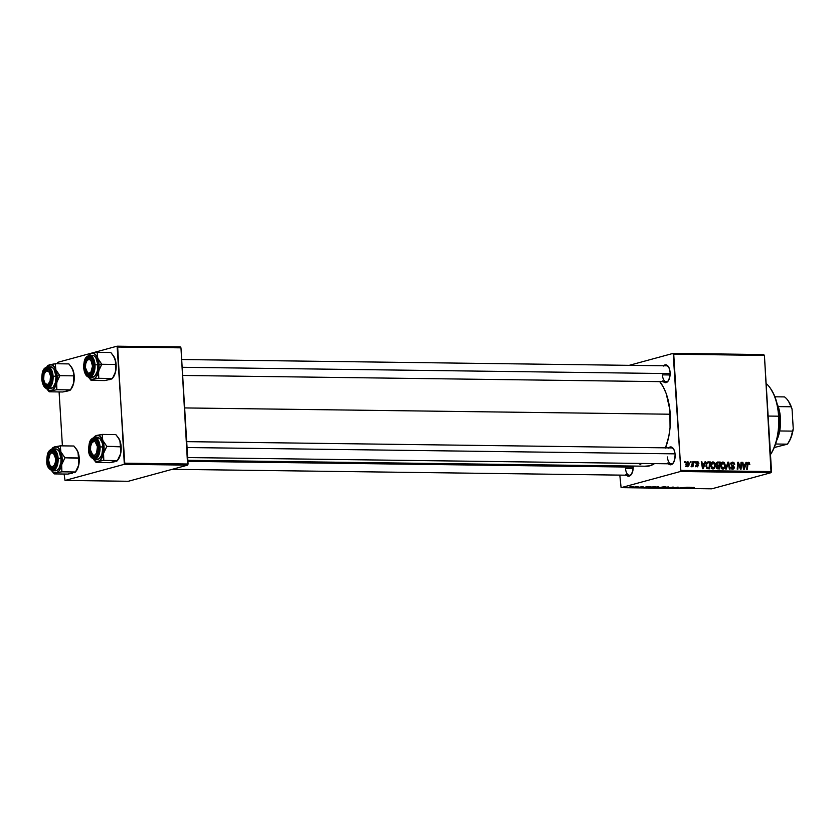 <?xml version="1.0" encoding="UTF-8"?>
<svg xmlns="http://www.w3.org/2000/svg" width="835" height="835" viewBox="0 0 835 835"><rect width="100%" height="100%" fill="white"/><g stroke="black" fill="none" stroke-linecap="round" stroke-linejoin="round"><path stroke-width="1.25" d="M722.369 469.009L724.707 468.038L725.354 465.815L724.404 462.569L721.993 462.371L720.762 464.928L721.336 468.038L722.995 469.061L724.707 468.038L725.344 465.001L722.63 462.058M716.941 467.266L716.326 467.349L717.213 466.233L716.367 466.462L719.227 465.972L719.039 468.111L716.743 468.435L717.975 468.101L716.931 467.183L717.213 466.233L719.227 465.972L719.039 468.111L716.941 467.287M625.519 468.383A7.953 4.05 -89.3 0 0 631.563 474.092A7.953 4.05 90.7 0 1 629.433 475.24A7.953 4.05 90.7 0 1 625.519 468.383L633.18 468.477L625.519 468.383M633.212 466.066A8.945 4.551 90.7 0 1 631.281 474.52A8.945 4.551 90.7 0 1 626.49 475.198M662.405 374.863A7.953 4.05 -89.3 0 0 668.459 380.572A7.953 4.05 90.7 0 1 666.33 381.72A7.953 4.05 90.7 0 1 662.405 374.863L670.077 374.957L662.405 374.863M663.345 366.043L665.923 364.822L667.635 365.709L669.033 367.807L670.098 372.525A8.945 4.551 90.7 0 1 668.177 381A8.945 4.551 90.7 0 1 663.387 381.678M667.436 456.964A7.953 4.05 -89.3 0 0 673.48 462.684A7.953 4.05 90.7 0 1 671.35 463.822A7.953 4.05 90.7 0 1 667.436 456.964M668.365 448.144L670.056 446.996L672.655 447.81L674.054 449.919L675.118 454.626A8.945 4.551 90.7 0 1 673.198 463.112A8.945 4.551 90.7 0 1 668.407 463.79M665.526 447.842A45.727 23.276 -89.3 0 0 670.244 414.223L184.639 407.929L670.244 414.223A45.727 23.276 -89.3 0 0 659.754 381.637M680.389 471.514L771.07 472.683L711.775 488.83L621.094 487.661L680.389 471.514L680.838 470.387L673.73 354.217L764.411 355.397L771.519 471.566L680.838 470.387L673.167 353.372L763.848 354.551L673.167 353.372L629.235 365.333L673.167 353.372L673.73 354.217L764.411 355.397L771.07 472.683L771.519 471.566L680.838 470.387L680.389 471.514L621.094 487.661L619.81 475.115L621.094 487.661L711.775 488.83L771.07 472.683L680.389 471.514M635.727 486.555L635.08 486.69L635.727 486.555M658.523 486.836L653.283 487.65L659.055 487.275M650.298 486.742L646.614 486.701L643.91 487.661L650.976 486.753L646.614 486.701L644.672 487.671L650.298 486.742M663.115 486.909L658.356 487.744L660.986 487.89L665.516 486.941L658.648 487.609L660.986 487.89L665.516 486.941L663.115 486.909M673.187 487.045L667.05 487.964L672.979 487.181L671.382 488.016L673.187 487.045L667.05 487.964L672.979 487.181L671.382 488.016L673.187 487.045M694.334 487.525L688.113 488.235L693.885 487.296M686.349 487.212L678.604 488.11L686.349 487.212M691.286 487.275L687.591 487.222L684.898 488.193L691.954 487.285L687.591 487.222L684.898 488.193L691.286 487.275M678.093 487.087L673.062 487.974L678.751 487.442M668.48 486.962L663.24 487.786L669.012 487.41M643.305 486.889L638.859 487.285L642.679 486.628M653.784 486.784L648.325 487.546L651.029 487.755L655.558 486.815L648.889 487.316L651.029 487.755L655.558 486.815L653.784 486.784M632.972 486.502L629.047 487.118L633.431 486.805M638.128 486.586L633.598 487.243L638.128 486.586M694.605 461.713L694.522 462.694L695.158 462.705L695.221 461.724L694.605 461.713L694.522 462.694L695.158 462.705L695.221 461.724L694.605 461.713M690.399 461.661L690.315 462.642L690.952 462.653L691.025 461.671L690.399 461.661L690.315 462.642L690.952 462.653L691.025 461.671L690.399 461.661M712.892 468.205L714.76 467.913L715.386 464.876L714.77 465.043L715.386 464.876L713.153 461.87L711.597 462.673L710.804 466.107L712.119 468.654L714.426 468.331L715.407 465.283L714.53 462.538L712.672 461.922M704.98 461.849L704.354 463.717L702.225 463.696L701.911 461.807L701.285 461.797L702.527 468.706L703.289 468.717L705.648 461.859L704.98 461.849L704.354 463.717L702.225 463.696L701.911 461.807L701.285 461.797L702.527 468.706L703.289 468.717L705.648 461.859L704.98 461.849M717.787 462.016L716.2 464.135L717.035 465.533L716.305 467.203L717.234 468.779L719.603 468.926L720.188 462.047L716.587 462.653L716.221 464.354L717.035 465.533L716.378 467.694L717.234 468.779L719.603 468.926L720.188 462.047L717.401 462.058M727.87 462.141L725.667 468.999L726.346 469.009L728.224 463.133L729.372 469.051L729.999 469.061L728.663 462.152L727.87 462.141L725.667 468.999L726.346 469.009L728.224 463.133L729.372 469.051L729.999 469.061L728.663 462.152L727.87 462.141M748.515 462.319L747.168 464.239L746.73 469.28L747.367 469.28L747.784 464.417L747.137 464.594L748.525 463.133L749.82 464.49L749.256 462.559L747.492 462.914L746.73 469.28L747.367 469.28L748.024 463.383L748.797 463.185L749.193 464.573L749.82 464.49L748.16 462.371M741.031 462.319L740.551 468.143L738.464 462.287L737.806 462.277L737.221 469.155L737.848 469.166L738.328 463.321L740.394 469.197L741.052 469.207L741.657 462.329L741.031 462.319L740.551 468.143L738.464 462.287L737.806 462.277L737.221 469.155L737.848 469.166L738.328 463.321L740.394 469.197L741.052 469.207L741.657 462.329L741.031 462.319M745.958 462.381L745.342 464.25L743.213 464.218L742.899 462.339L742.273 462.329L743.515 469.239L744.277 469.249L746.636 462.392L745.958 462.381L745.342 464.25L743.213 464.218L742.899 462.339L742.273 462.329L743.515 469.239L744.277 469.249L746.636 462.392L745.958 462.381M732.723 462.12L730.959 464.124L733.652 467.412L731.491 468.696L732.681 468.383L730.834 467.162L732.712 469.186L734.268 467.381L733.652 467.548L734.268 467.381L733.474 465.857L732.41 466.149L733.474 465.857L731.105 464.855L732.723 462.924L734.716 464.479L732.723 462.12L731.429 462.642L731.001 464.437L733.6 467.83L732.452 468.362L731.45 466.953L730.834 467.162L731.637 468.832L733.036 469.166L734.08 468.445L734.205 466.932L731.825 464.73L731.648 463.571L733.047 462.955L734.101 464.552L734.696 464.25L733.871 462.465L732.159 462.183M697.308 461.661L695.931 463.091L697.872 465.544L696.275 466.483L697.256 466.222L695.753 465.304L697.267 466.848L698.488 465.439L697.872 465.606L698.488 465.439L697.329 463.968L696.505 464.187L697.329 463.968L695.941 463.206L697.319 462.287L698.905 463.373L698.31 462.005L696.776 461.734L695.941 462.788L697.872 465.606L697.089 466.201L695.753 465.304L695.889 465.92L697.392 466.848L698.446 465.189L696.599 462.715L697.549 462.319L698.905 463.373L696.818 461.724M708.466 461.891L706.556 462.903L705.93 466.347L707.036 468.508L709.646 468.8L710.241 461.922L707.13 462.256L708.466 461.891L707.516 462.047L705.899 465.93L707.381 468.675L709.646 468.8L710.241 461.922L707.516 462.047M687.591 461.536L685.848 464.604L687.424 466.723L689.199 463.55L688.583 463.717L689.199 463.55L687.257 461.578L685.838 464.343L686.266 466.045L687.664 466.702L688.885 465.638L689.188 463.362L688.75 462.162L687.247 461.578M691.526 466.775L692.466 465.659L692.372 466.692L693.008 466.702L693.436 461.703L692.799 461.692L692.382 465.043L691.098 466.588L692.466 465.659L692.372 466.692L693.008 466.702L693.436 461.703L692.799 461.692L691.098 466.588L691.662 466.755M684.648 461.588L684.564 462.569L685.201 462.58L685.274 461.598L684.648 461.588L684.564 462.569L685.201 462.58L685.274 461.598L684.648 461.588M124.321 464.312L187.624 465.126L128.329 481.273L65.015 480.449L124.321 464.312L117.662 347.016L180.965 347.84L188.073 464.01L124.759 463.185L117.098 346.17L180.402 346.995L117.098 346.17L57.792 362.317L117.098 346.17L117.662 347.016L180.965 347.84L187.624 465.126L188.073 464.01L124.759 463.185L124.321 464.312L65.015 480.449L64.118 474.04L65.015 480.449L128.329 481.273L187.624 465.126L124.321 464.312M62.395 445.859L59.097 391.928L62.395 445.859M57.792 362.317L57.354 363.434L57.792 362.317M187.844 460.294L646.541 466.233A45.727 23.276 -89.3 0 0 654.494 463.602L649.901 465.805L645.34 466.16M668.616 447.884A8.945 4.551 90.7 0 1 673.386 448.687A8.945 4.551 90.7 0 1 675.118 454.626L674.659 459.761L672.833 463.582L670.244 464.792L667.781 462.997M663.595 365.782A8.945 4.551 90.7 0 1 668.365 366.575A8.945 4.551 90.7 0 1 670.098 372.525L669.639 377.65L667.802 381.47L665.224 382.691L662.76 380.896M633.212 466.045L632.742 471.17L630.916 474.99L628.337 476.2L625.864 474.405M659.65 381.511L663.24 386.918L666.215 393.619L669.868 409.808L670.056 427.635L668.825 436.308L665.432 448.082M640.842 464.761L638.65 463.404M666.539 365.813A7.953 4.05 90.7 0 1 668.637 367.014M671.559 447.925A7.953 4.05 90.7 0 1 673.657 449.126M741.01 462.496L741.657 462.329L741.01 462.496M737.702 463.488L738.328 463.321L737.702 463.488M737.545 465.314L738.213 465.126L737.545 465.314M737.796 462.465L738.464 462.287L737.796 462.465M739.361 466.421L739.956 466.264L739.361 466.421M745.895 462.59L746.636 462.392L745.895 462.59M742.305 462.506L742.899 462.339L742.305 462.506M742.639 464.375L743.213 464.218L742.639 464.375M742.712 464.792L745.342 464.25L742.712 464.792M745.05 465.053L743.411 468.633L743.672 466.765L743.098 466.922L743.672 466.765L743.348 465.032L742.785 465.178L745.05 465.053L743.933 468.487L743.348 465.032L745.05 465.053M746.344 463.696L748.525 463.133M748.191 463.216L747.294 463.467M731.335 462.757L731.94 463.07M731.867 464.083L730.719 463.467M730.312 463.519L732.723 462.924M732.712 469.186L733.234 469.124M731.042 468.884L732.681 468.383M732.17 463.31L731.105 462.705M731.971 469.134L732.264 468.299M727.786 462.392L728.663 462.152L727.786 462.392M727.483 463.331L728.224 463.133L727.483 463.331M727.034 464.74L727.796 464.531L727.034 464.74M721.68 462.653L722.254 462.987M724.728 465.168L725.344 465.001L724.728 465.168M722.849 468.331L722.421 468.957M723.11 461.995C721.388 462.454 720.595 463.769 720.741 465.961L723.517 468.999M722.995 469.061L724.707 468.038L722.891 468.258M722.39 463.122L721.555 462.611M724.717 464.959L724.185 467.506L721.795 468.571L722.964 468.258L721.367 466.045L720.762 466.212L723.11 462.799L724.728 465.638L723.945 467.809L722.317 468.049L721.367 466.045L721.931 463.508L723.621 462.924L724.717 464.959M720.782 463.394L723.11 462.799M717.286 465.711L719.29 465.168L717.286 465.711M717.213 466.222L718.215 465.951M719.488 462.84L719.29 465.168L716.868 465.45L717.975 465.147L716.221 464.333L717.714 462.851L719.488 462.84L719.29 465.168L717.275 465.022L716.827 463.895L717.547 462.903L719.488 462.84M717.578 462.893L716.305 463.237M696.547 463.049L697.319 462.287M697.872 465.544L697.256 466.222M704.907 462.058L705.648 461.859L704.907 462.058M701.316 461.974L701.911 461.807L701.316 461.974M701.661 463.842L702.225 463.696L701.661 463.842M701.734 464.26L704.354 463.717L701.734 464.26M704.062 464.521L702.423 468.101L702.955 467.955L702.684 466.233L702.11 466.389L702.684 466.233L702.371 464.5L701.797 464.657L704.062 464.521L702.955 467.955L702.371 464.5L704.062 464.521M706.911 462.444L710.241 461.922L706.911 462.444M707.078 468.529L709.082 467.986L707.078 468.529M709.541 462.715L709.082 467.986L706.817 468.341L708.174 467.976L706.556 468.07L707.391 467.851L706.525 465.982L705.909 466.149L706.525 465.982C706.358 463.947 707.099 462.861 708.738 462.705L709.541 462.715L709.082 467.986L708.174 467.976L706.723 467.057L706.692 464.26L707.621 462.893L709.541 462.715M705.888 463.341L708.738 462.705M711.733 462.517L712.297 462.861M713.153 461.87C711.43 462.319 710.637 463.644 710.783 465.836L713.56 468.863M713.038 468.926L714.76 467.913L712.464 468.821M712.432 462.987L711.597 462.475M712.412 468.884L712.933 468.132M714.77 464.834L714.238 467.37L711.837 468.445L713.017 468.122L711.41 465.92L710.804 466.087L713.153 462.673L714.781 465.168L713.998 467.673L712.359 467.924L711.41 465.92L711.973 463.383L713.674 462.799L714.77 464.834M710.825 463.258L713.153 462.673M686.735 462.705L686.213 462.246M688.583 463.623L687.414 466.097L686.516 466.337L687.414 466.097L685.859 464.782L687.633 462.162L688.562 464.417L687.894 465.93L686.829 465.784L687.028 462.454L688.04 462.298L688.583 463.623M685.608 466.619L687.414 466.097M690.388 461.839L691.025 461.671L690.388 461.839M694.584 461.901L695.221 461.724L694.584 461.901M684.637 461.765L685.274 461.598L684.637 461.765M721.294 468.759L722.964 468.258M715.626 463.425L717.714 462.851M711.337 468.633L713.017 468.122M685.441 462.736L687.633 462.162M688.833 487.63L685.744 488.099L688.833 487.63M673.302 487.765L674.033 488.068M668.407 487.389L664.399 487.358L668.021 486.972L668.407 487.389L666.215 487.765L664.409 487.504L668.783 486.972M659.817 487.755L662.28 487.358L659.285 487.619M664.347 487.045L660.903 487.202L664.347 487.045M639.025 487.118L639.673 487.348M647.845 487.108L644.766 487.567L647.845 487.108M654.4 486.909L649.296 487.598L654.4 486.909M658.45 487.264L654.442 487.222L658.063 486.836L658.45 487.264L656.049 487.65L654.452 487.379L658.825 486.847M630.174 487.139L632.638 486.513L630.07 486.92M668.021 487.076L668.793 487.212M661.508 487.348L660.903 487.202M658.063 486.951L658.836 487.066M770.496 388.442L774.108 394.861L776.435 401.322L778.074 408.576L778.596 416.195A41.75 21.251 90.7 0 1 770.475 454.511A41.75 21.251 -89.3 0 0 778.596 416.195L768.127 416.06L778.596 416.195A41.75 21.251 -89.3 0 0 766.133 383.495A41.75 21.251 90.7 0 1 770.496 388.442A41.75 21.251 90.7 0 1 778.596 416.195L778.951 416.341A40.758 20.75 -89.3 0 0 771.039 389.256A40.758 20.75 -89.3 0 0 770.768 388.859M770.475 454.564A40.758 20.75 -89.3 0 0 778.951 416.341L778.773 428.303L776.853 439.711L773.325 449.595L770.235 454.908M98.478 359.843L97.737 358.267A13.12 6.68 90.7 0 1 99.031 364.53L101.797 364.269L97.737 358.267L97.173 352.318L110.794 352.495L114.113 356.921L115.554 361.555L115.418 364.446L101.797 364.269L98.478 359.843M87.08 372.233A7.953 4.05 -89.3 0 0 91.86 373.099A7.953 4.05 90.7 0 1 89.721 374.247A7.953 4.05 90.7 0 1 87.08 372.233A7.953 4.05 90.7 0 0 89.721 374.247A7.953 4.05 90.7 0 0 91.86 373.099A7.953 4.05 -89.3 0 1 87.351 372.681L86.809 371.867A6.962 3.538 90.7 0 1 85.431 366.429A6.962 3.538 90.7 0 1 86.944 360.647A6.962 3.538 90.7 0 1 90.608 360.062A6.962 3.538 90.7 0 1 92.518 366.147L93.53 366.137L92.518 366.147L90.942 371.992L88.98 373.245L87.623 372.765L85.494 367.776L85.692 363.757L86.997 360.584L88.969 359.332L90.942 360.428L92.518 366.147A6.962 3.538 90.7 0 1 90.535 372.473A6.962 3.538 90.7 0 1 86.809 371.867M84.45 367.515L85.462 367.421L84.45 367.515L84.429 365.761L85.389 360.887L88.426 357.422L90.201 357.63L91.787 359.154L93.499 365.052A8.945 4.551 90.7 0 1 91.568 373.537A8.945 4.551 90.7 0 1 84.45 367.515A8.945 4.551 90.7 0 1 86.725 358.591A8.945 4.551 90.7 0 1 91.756 359.113A8.945 4.551 90.7 0 1 93.499 365.052L92.549 371.679L89.512 375.145L87.738 374.946L86.162 373.422L84.45 367.515M91.965 377.243L95.117 375.76L97.361 371.095L97.925 364.822L95.013 364.791L97.925 364.822A10.938 5.563 -89.3 0 0 92.539 355.397L89.627 355.355A10.938 5.563 90.7 0 1 95.013 364.791L94.198 364.864A10.333 5.26 90.7 0 1 89.596 376.522A10.333 5.26 90.7 0 1 83.74 367.713L84.972 373.161L87.55 376.293L90.608 376.053L92.393 374.007L94.042 368.893L93.979 362.891L92.226 358.038L90.389 356.284L88.343 356.044L85.546 358.559L83.907 363.684L83.74 367.713A10.333 5.26 90.7 0 1 88.343 356.044A10.333 5.26 90.7 0 1 94.198 364.864L95.013 364.791A10.938 5.563 -89.3 0 0 89.46 355.366M112.913 355.146L115.324 359.916L116.18 366.461L115.126 373.297L112.381 378.485L98.76 378.307L98.248 374.894L99.052 369.446L101.797 364.269L115.418 364.446L115.647 371.481L112.777 377.869M111.159 379.194L104.719 380.562L91.109 380.395L93.186 379.32L98.76 378.307L112.381 378.485L109.427 379.674M112.328 378.568L113.32 377.18A13.12 6.68 -89.3 0 0 115.647 371.481A13.12 6.68 -89.3 0 0 114.854 358.497A13.12 6.68 -89.3 0 0 113.591 356.023L110.794 352.495L97.173 352.318L91.6 353.341L94.198 353.633L96.526 355.867L98.217 359.687L99.031 364.53L97.643 374.247L95.67 377.65L93.186 379.32A13.12 6.68 90.7 0 1 88.479 377.096L91.109 380.395L104.719 380.562L112.172 378.735M88.761 355.47A13.12 6.68 90.7 0 1 91.6 353.341L89.512 354.405L91.6 353.341A13.12 6.68 90.7 0 1 97.737 358.267L97.173 352.318L90.744 353.685L88.385 355.981M88.719 377.462L91.109 380.395L93.186 379.32L90.587 379.027L88.27 376.794M89.512 377.222A10.938 5.563 -89.3 0 0 95.013 364.791A10.938 5.563 90.7 0 1 89.345 377.222L92.257 377.263A10.938 5.563 -89.3 0 0 97.925 364.822L95.837 357.61L93.896 355.752L91.735 355.501M89.627 355.355C83.74 356.9 84.064 362.16 83.667 367.755L84.679 367.64M87.237 360.292A7.953 4.05 90.7 0 1 89.929 358.351A7.953 4.05 90.7 0 1 92.027 359.551A7.953 4.05 -89.3 0 0 87.237 360.292A7.953 4.05 90.7 0 1 89.929 358.351A7.953 4.05 90.7 0 1 92.027 359.551A7.953 4.05 -89.3 0 0 87.518 359.854L86.944 360.647M98.54 371.262A13.12 6.68 90.7 0 1 93.186 379.32L98.76 378.307L98.54 371.262L101.797 364.269L99.031 364.53A13.12 6.68 90.7 0 1 98.54 371.262M113.163 355.397L115.324 360.042L115.919 369.644L115.126 373.297L112.381 378.485M182.155 367.285L670.129 373.6L182.155 367.285M45.32 371.7A7.953 4.05 90.7 0 1 48.012 369.759A7.953 4.05 90.7 0 1 50.121 370.959A7.953 4.05 -89.3 0 0 45.32 371.7A7.953 4.05 90.7 0 1 48.012 369.759A7.953 4.05 90.7 0 1 50.121 370.959A7.953 4.05 -89.3 0 0 45.601 371.262L45.038 372.055A6.962 3.538 90.7 0 1 50.507 375.938L51.52 375.75L50.507 375.938L48.9 371.69L46.228 370.97L44.036 374.184L43.618 379.466A6.962 3.538 90.7 0 1 45.038 372.055M44.892 383.275A6.962 3.538 90.7 0 1 43.618 379.466L45.215 383.703L47.887 384.424L50.079 381.209L50.507 375.938A6.962 3.538 90.7 0 1 48.983 383.463A6.962 3.538 90.7 0 1 44.892 383.275L45.434 384.09A7.953 4.05 -89.3 0 0 49.943 384.517A7.953 4.05 90.7 0 1 47.814 385.655A7.953 4.05 90.7 0 1 45.163 383.651A7.953 4.05 -89.3 0 0 49.943 384.517A7.953 4.05 90.7 0 1 47.814 385.655A7.953 4.05 90.7 0 1 45.163 383.651M56.561 371.251L55.83 369.686A13.12 6.68 90.7 0 1 57.114 375.938L59.89 375.677L55.83 369.686L55.267 363.726L68.877 363.903L72.196 368.329L73.637 372.963L73.501 375.854L59.89 375.677L56.561 371.251M42.533 378.933L43.556 378.839L42.533 378.933L43.472 372.306L46.52 368.84L48.284 369.039L49.87 370.563L51.582 376.47A8.945 4.551 90.7 0 1 49.662 384.945A8.945 4.551 90.7 0 1 42.533 378.933A8.945 4.551 90.7 0 1 44.808 369.999A8.945 4.551 90.7 0 1 49.849 370.521A8.945 4.551 90.7 0 1 51.582 376.47L50.643 383.088L47.605 386.553L45.831 386.355L44.245 384.831L42.533 378.933M50.048 388.661L53.21 387.169L55.444 382.503L56.008 376.241L53.096 376.199L56.008 376.241A10.938 5.563 -89.3 0 0 50.622 366.805L47.71 366.774A10.938 5.563 90.7 0 1 53.096 376.199L52.281 376.272A10.333 5.26 90.7 0 1 47.689 387.941A10.333 5.26 90.7 0 1 41.833 379.121L43.065 384.57L45.633 387.701L47.689 387.941L50.486 385.415L52.125 380.301L52.062 374.31L51.06 370.823L48.482 367.692L45.424 367.932L43.639 369.978L41.99 375.092L41.833 379.121A10.333 5.26 90.7 0 1 46.436 367.463A10.333 5.26 90.7 0 1 52.281 376.272L53.096 376.199A10.938 5.563 -89.3 0 0 47.543 366.774M70.996 366.555L73.417 371.325L74.273 377.869L73.219 384.716L70.464 389.893L56.853 389.715L56.331 386.302L57.145 380.864L59.89 375.677L73.501 375.854L73.73 382.9L70.86 389.277M69.242 390.613L62.813 391.98L49.192 391.803L51.279 390.738L56.853 389.715L70.464 389.893L67.51 391.083M46.562 388.505L49.192 391.803L62.813 391.98L70.255 390.154M70.411 389.976L71.403 388.588A13.12 6.68 -89.3 0 0 73.73 382.9A13.12 6.68 -89.3 0 0 72.937 369.905A13.12 6.68 -89.3 0 0 71.674 367.442L68.877 363.903L55.267 363.726L47.814 365.553L51.426 364.728L54.609 367.275L56.686 372.64L57.093 379.361L55.736 385.655L52.96 389.83L49.536 390.759L46.353 388.202M46.478 367.39L49.682 364.749A13.12 6.68 90.7 0 1 55.83 369.686L55.267 363.726L49.682 364.749A13.12 6.68 90.7 0 0 46.843 366.878M47.605 388.63A10.938 5.563 -89.3 0 0 53.096 376.199A10.938 5.563 90.7 0 1 47.428 388.64L50.34 388.672A10.938 5.563 -89.3 0 0 56.008 376.241L53.92 369.018L51.989 367.16L49.818 366.909M47.71 366.774C41.823 368.308 42.147 373.569 41.75 379.163L42.762 379.048M46.802 388.88L49.192 391.803L51.279 390.738A13.12 6.68 90.7 0 1 46.562 388.515M56.623 382.67A13.12 6.68 90.7 0 1 51.279 390.738L56.853 389.715L56.623 382.67L59.89 375.677L57.114 375.938A13.12 6.68 90.7 0 1 56.623 382.67M71.246 366.805L73.407 371.45L74.002 381.052L73.219 384.716L70.464 389.893M98.457 446.443L97.434 446.631A6.962 3.538 90.7 0 1 95.921 454.156A6.962 3.538 90.7 0 1 91.829 453.979A6.962 3.538 90.7 0 1 90.545 450.159L92.768 454.971L94.825 455.127L96.599 453.008L97.434 446.631L95.211 441.819L93.844 441.444L91.902 442.853L90.671 446.12L90.545 450.159A6.962 3.538 90.7 0 1 91.975 442.759A6.962 3.538 90.7 0 1 97.434 446.631L98.457 446.443M91.829 453.979L92.372 454.783A7.953 4.05 -89.3 0 0 96.881 455.211A7.953 4.05 90.7 0 1 94.741 456.359A7.953 4.05 90.7 0 1 92.1 454.344A7.953 4.05 -89.3 0 0 96.881 455.211A7.953 4.05 90.7 0 1 94.741 456.359A7.953 4.05 90.7 0 1 92.1 454.344M675.056 453.854L187.061 447.529L675.056 453.854M92.257 442.393A7.953 4.05 90.7 0 1 94.95 440.452A7.953 4.05 90.7 0 1 97.058 441.652A7.953 4.05 -89.3 0 0 92.257 442.393A7.953 4.05 90.7 0 1 94.95 440.452A7.953 4.05 90.7 0 1 97.058 441.652A7.953 4.05 -89.3 0 0 92.539 441.965L91.975 442.759M117.933 437.248L119.875 440.598A13.12 6.68 -89.3 0 0 118.612 438.135L115.814 434.597L102.194 434.419L115.814 434.597L119.134 439.022L120.344 442.143L120.668 453.593A13.12 6.68 -89.3 0 0 121.158 446.85L120.438 446.548L120.668 453.593L117.401 460.586L103.79 460.409L103.561 453.374L106.817 446.37L102.768 440.379L102.194 434.419L94.543 436.507L97.497 435.317L100.043 436.277L102.768 440.379L103.884 444.951L103.164 454.918L100.691 459.751L98.206 461.431L103.79 460.409L117.401 460.586L109.74 462.673L96.129 462.496L109.74 462.673L114.447 461.776M89.47 449.627A8.945 4.551 90.7 0 1 91.746 440.692A8.945 4.551 90.7 0 1 96.776 441.214A8.945 4.551 90.7 0 1 98.52 447.163L98.06 452.288L96.954 455.075L94.532 457.256L92.768 457.048L90.535 454.344L89.658 451.328L89.606 446.14L91.025 441.715L93.447 439.534L96.056 440.337L97.455 442.446L98.52 447.163A8.945 4.551 90.7 0 1 96.589 455.639A8.945 4.551 90.7 0 1 89.47 449.627L90.483 449.533L89.47 449.627M94.532 459.333A10.938 5.563 -89.3 0 0 100.033 446.892L99.219 446.965A10.333 5.26 90.7 0 1 94.616 458.634A10.333 5.26 90.7 0 1 88.771 449.814L89.7 449.741M94.365 459.333L97.278 459.375A10.938 5.563 -89.3 0 0 102.945 446.934L100.033 446.892A10.938 5.563 90.7 0 1 94.365 459.333C90.357 457.695 88.468 454.543 88.687 449.856L89.992 455.263L91.61 457.695L93.593 458.718L95.628 458.154L98.133 454.626L99.24 448.99L98.582 443.155L96.38 439.085L93.363 438.156L90.566 440.671L88.927 445.786L88.771 449.814A10.333 5.26 90.7 0 1 93.363 438.156A10.333 5.26 90.7 0 1 99.219 446.965L102.945 446.934L102.267 442.905L99.939 438.594L96.756 437.613M93.489 459.208L96.129 462.496L98.206 461.431L95.607 461.129L93.29 458.906M118.184 437.509L120.344 442.018L121.158 446.85A13.12 6.68 -89.3 0 0 119.875 440.598L120.438 446.548L106.817 446.37L121.158 446.85L120.668 453.593L117.798 459.97M116.18 461.306L117.192 460.847M93.416 438.083L96.62 435.442A13.12 6.68 90.7 0 1 102.768 440.379A13.12 6.68 90.7 0 1 103.561 453.374L106.817 446.37L102.768 440.379L102.194 434.419L96.62 435.442A13.12 6.68 90.7 0 0 93.781 437.571M96.985 459.354L99.146 458.77L101.797 455.033L102.945 446.934A10.938 5.563 -89.3 0 0 97.559 437.509L94.647 437.467A10.938 5.563 90.7 0 1 100.033 446.892A10.938 5.563 -89.3 0 0 94.48 437.467M93.739 459.574L96.129 462.496L98.206 461.431A13.12 6.68 90.7 0 1 93.499 459.208M102.173 460.649L103.79 460.409L103.561 453.374A13.12 6.68 90.7 0 1 98.206 461.431L102.173 460.649M117.349 460.669L118.34 459.292A13.12 6.68 -89.3 0 0 120.668 453.593L117.401 460.586M56.634 459.657L55.621 459.667A6.962 3.538 90.7 0 1 53.638 465.993A6.962 3.538 90.7 0 1 49.912 465.387A6.962 3.538 90.7 0 1 48.534 459.939L50.11 454.094L51.384 453.008L53.43 453.321L55.559 458.311L55.35 462.339L54.056 465.512L52.083 466.765L50.11 465.669L48.534 459.939A6.962 3.538 90.7 0 1 50.058 454.167A6.962 3.538 90.7 0 1 53.722 453.572A6.962 3.538 90.7 0 1 55.621 459.667L56.634 459.657M49.912 465.387L50.455 466.191A7.953 4.05 -89.3 0 0 54.964 466.619A7.953 4.05 90.7 0 1 52.835 467.767A7.953 4.05 90.7 0 1 50.183 465.753A7.953 4.05 -89.3 0 0 54.964 466.619A7.953 4.05 90.7 0 1 52.835 467.767A7.953 4.05 90.7 0 1 50.183 465.753M633.243 467.12L187.906 461.348L633.243 467.12M50.34 453.812A7.953 4.05 90.7 0 1 53.043 451.86A7.953 4.05 90.7 0 1 55.141 453.061A7.953 4.05 -89.3 0 0 50.34 453.812A7.953 4.05 90.7 0 1 53.043 451.86A7.953 4.05 90.7 0 1 55.141 453.061A7.953 4.05 -89.3 0 0 50.622 453.374L50.058 454.167M76.016 448.666L77.958 452.006A13.12 6.68 -89.3 0 0 76.695 449.543L73.897 446.015L60.287 445.838L73.897 446.015L77.227 450.441L78.427 453.551L78.751 465.001A13.12 6.68 -89.3 0 0 79.242 458.269L78.521 457.966L78.751 465.001L75.494 471.994L61.873 471.817L61.644 464.782L64.911 457.789L60.851 451.787L60.287 445.838L52.626 447.915L55.58 446.725L58.126 447.696L60.851 451.787L61.978 456.359L61.936 463.154L60.757 467.757L58.774 471.159L56.3 472.84L61.873 471.817L75.494 471.994L67.833 474.082L54.212 473.904L67.833 474.082L72.53 473.184M47.553 461.035A8.945 4.551 90.7 0 1 49.829 452.111A8.945 4.551 90.7 0 1 54.87 452.622A8.945 4.551 90.7 0 1 56.603 458.572L56.143 463.707L55.047 466.483L53.492 468.258L50.851 468.456L48.618 465.753L47.553 461.035L48.023 455.91L49.119 453.123L50.664 451.349L53.315 451.15L55.538 453.854L56.603 458.572A8.945 4.551 90.7 0 1 54.682 467.047A8.945 4.551 90.7 0 1 47.553 461.035L48.576 460.941L47.553 461.035M52.626 470.742A10.938 5.563 -89.3 0 0 58.126 458.311L57.302 458.384A10.333 5.26 90.7 0 1 52.709 470.042A10.333 5.26 90.7 0 1 46.854 461.223L48.086 466.671L50.664 469.813L53.711 469.573L55.507 467.527L57.145 462.413L57.083 456.411L56.081 452.935L53.503 449.804L51.457 449.564L48.66 452.079L47.386 455.294L46.854 461.223A10.333 5.26 90.7 0 1 51.457 449.564A10.333 5.26 90.7 0 1 57.302 458.384L58.126 458.311A10.938 5.563 90.7 0 1 52.448 470.742C48.44 469.113 46.551 465.951 46.77 461.275C47.167 455.68 46.854 450.42 52.73 448.875A10.938 5.563 90.7 0 1 58.126 458.311L61.028 458.342L58.126 458.311A10.938 5.563 -89.3 0 0 52.563 448.875M52.448 470.742L55.36 470.783A10.938 5.563 -89.3 0 0 61.028 458.342L58.941 451.13L57.01 449.272L54.839 449.021M51.833 470.982L54.212 473.904L56.3 472.84A13.12 6.68 90.7 0 1 51.582 470.616L54.212 473.904L56.3 472.84L53.701 472.547L51.373 470.314M76.277 448.917L78.438 453.426L79.242 458.269A13.12 6.68 -89.3 0 0 77.958 452.006L78.521 457.966L64.911 457.789L79.242 458.269L78.751 465.001L75.881 471.378M74.263 472.714L75.286 472.255M51.499 449.501L54.703 446.85A13.12 6.68 90.7 0 1 60.851 451.787A13.12 6.68 90.7 0 1 61.644 464.782L64.911 457.789L60.851 451.787L60.287 445.838L54.703 446.85A13.12 6.68 90.7 0 0 51.864 448.98M55.079 470.763L57.229 470.178L59.128 468.017L60.861 462.6L61.028 458.342A10.938 5.563 -89.3 0 0 55.642 448.917L52.73 448.875M60.256 472.057L61.873 471.817L61.644 464.782A13.12 6.68 90.7 0 1 56.3 472.84L60.256 472.057M75.432 472.088L76.423 470.7A13.12 6.68 -89.3 0 0 78.751 465.001L75.494 471.994M788.626 401.489L791.048 406.77A26.835 13.663 -89.3 0 0 784.503 396.907A26.835 13.663 90.7 0 1 788.094 400.696A26.835 13.663 90.7 0 1 791.048 406.77L778.22 406.603L780.464 418.366L779.702 430.964A26.835 13.663 -89.3 0 0 778.22 406.603A26.835 13.663 -89.3 0 0 777.103 403.848A26.835 13.663 90.7 0 1 778.22 406.603L791.048 406.77L792.05 409.119L793.25 428.804L792.54 431.121L779.702 430.964A26.835 13.663 90.7 0 1 776.634 440.546A26.835 13.663 -89.3 0 0 779.702 430.964L792.54 431.121A26.835 13.663 90.7 0 1 787.53 443.98A26.835 13.663 90.7 0 1 787.395 444.168L774.243 447.539L787.395 444.168A26.835 13.663 -89.3 0 0 792.54 431.121L790.933 437.822L788.042 443.249M776.884 439.586A27.837 14.164 -89.3 0 0 777.333 404.818A27.837 14.164 90.7 0 1 776.884 439.586M775.579 444.011L787.395 444.168L775.579 444.011M784.503 396.907L774.901 396.792L784.503 396.907M788.094 400.696L788.637 401.51A25.843 13.162 -89.3 0 1 792.05 409.119L793.25 428.804A25.843 13.162 -89.3 0 1 788.094 443.176L787.53 443.98M631.855 473.727L631.281 474.52M668.741 380.207L668.177 381M673.761 462.319L673.198 463.112M630.665 475.251L172.26 469.312M672.582 463.842L187.677 457.559M667.562 381.731L182.656 375.458M667.76 365.834L181.686 359.53M672.791 447.936L186.706 441.642M673.928 449.491L673.386 448.687M668.908 367.39L668.365 366.575M717.599 466.014L715.585 466.567M697.048 462.319L695.033 462.861M697.444 466.201L695.43 466.744M92.142 372.744L91.568 373.537M83.667 367.755C84.481 373.892 86.37 377.055 89.345 377.222M92.309 359.916L91.756 359.113M89.575 354.311L88.583 355.7M50.225 384.152L49.662 384.945M41.75 379.163C42.564 385.3 44.464 388.463 47.428 388.64M50.392 371.325L49.849 370.521M47.658 365.73L46.666 367.118M97.33 442.028L96.776 441.214M94.647 437.467C88.761 439.012 89.084 444.262 88.687 449.856M97.163 454.845L96.589 455.639M93.603 437.811L94.595 436.423M55.413 453.436L54.87 452.622M55.246 466.254L54.682 467.047M51.687 449.22L52.678 447.831"/></g></svg>
